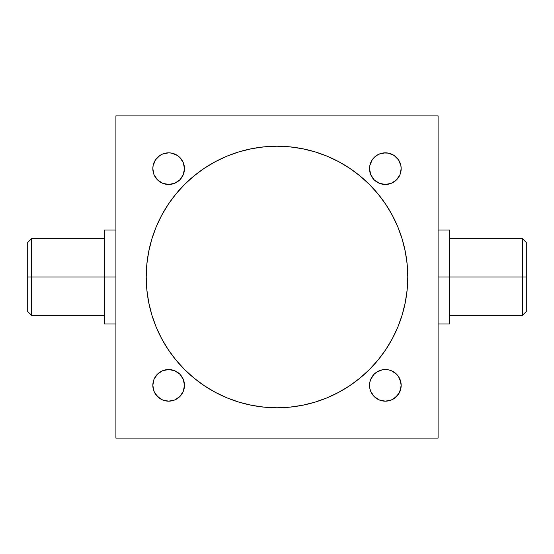 <?xml version="1.0" encoding="UTF-8"?>
<svg xmlns="http://www.w3.org/2000/svg" width="554" height="554" viewBox="0 0 554 554"><rect width="100%" height="100%" fill="white"/><g stroke="black" fill="none" stroke-linecap="round" stroke-linejoin="round"><path stroke-width="0.83" d="M31.536 277L31.536 238.649L31.536 277L115.911 277L104.408 277L104.408 230.014L104.408 323.986L104.408 277L31.536 277L31.536 315.351L31.536 277L27.7 277L31.536 277M27.7 242.479L27.7 277L27.7 242.479L31.536 238.649L104.408 238.649M522.464 277L526.3 277L526.3 242.479L526.3 311.521L526.3 277L522.464 277L522.464 238.649L522.464 277L449.592 277L522.464 277L522.464 315.351L522.464 277M377.392 399.025L377.939 399.33M375.764 397.931L375.958 398.077A15.824 15.824 0 0 0 379.289 399.96L374.165 396.539L370.73 391.401L369.83 388.437L369.83 382.26L370.73 379.296L374.165 374.165L376.561 372.198L382.26 369.83L388.437 369.83L391.401 370.73L396.539 374.165L398.506 376.561L400.867 382.26L401.172 385.349A15.824 15.824 0 0 1 385.349 401.172A15.824 15.824 0 0 1 369.532 385.349L369.83 382.26M379.483 400.043L385.349 401.172L379.095 399.877M162.786 400.043L161.242 399.33M184.17 382.26L184.468 385.349A15.824 15.824 0 0 1 168.651 401.172A15.824 15.824 0 0 1 152.828 385.349L154.033 379.296L157.461 374.165L162.599 370.73L168.651 369.532L174.704 370.73L179.835 374.165L183.27 379.296L184.468 385.349L183.27 391.401L179.835 396.539L174.704 399.967L168.651 401.172L162.599 399.967L157.461 396.539L154.033 391.401L152.828 385.349A15.824 15.824 0 0 0 154.033 391.401L153.133 388.437M159.815 398.478L159.06 397.931M162.904 153.908L165.016 153.25M161.242 154.67L161.9 154.337M161.221 154.684L159.06 156.069L162.599 154.033L168.651 152.828L171.74 153.133L177.439 155.494L179.835 157.461L183.27 162.599L184.468 168.651A15.824 15.824 0 0 1 168.651 184.468A15.824 15.824 0 0 1 152.828 168.651L153.133 165.563L155.494 159.864L159.864 155.494L155.494 159.864L153.133 165.563M166.719 152.946L168.651 152.828L166.719 152.946M166.74 152.946A15.824 15.824 0 0 0 163.271 153.77L162.391 154.116M379.608 153.908L383.423 152.946L388.437 153.133L394.136 155.494L398.506 159.864L400.867 165.563L401.172 168.651A15.824 15.824 0 0 1 385.349 184.468A15.824 15.824 0 0 1 369.532 168.651L369.83 165.563L372.198 159.864L374.165 157.461L377.939 154.67A15.824 15.824 0 0 0 377.392 154.975L378.604 154.337M376.519 155.522L374.165 157.461M383.423 152.946L378.555 154.358A15.824 15.824 0 0 1 379.289 154.04L385.349 152.828L383.423 152.946A15.824 15.824 0 0 0 379.975 153.77L379.483 153.957M162.599 399.967A15.824 15.824 0 0 0 172.384 400.722L174.018 400.23A15.824 15.824 0 0 0 174.025 400.23L174.51 400.043M174.247 400.147A15.824 15.824 0 0 0 174.697 399.967M174.711 399.96A15.824 15.824 0 0 0 175.438 399.642L175.396 399.663M176.511 399.081L176.075 399.316A15.824 15.824 0 0 0 176.061 399.33L176.608 399.025M177.488 398.471L179.835 396.539M174.905 399.877L172.536 400.687M168.651 401.172L170.57 401.054L168.651 401.172M161.858 399.642L162.391 399.877M379.303 399.967A15.824 15.824 0 0 0 389.088 400.722L390.715 400.23A15.824 15.824 0 0 0 390.729 400.23M390.951 400.147A15.824 15.824 0 0 0 391.401 399.967L385.349 401.172L389.088 400.722L385.349 401.172L379.296 399.967M393.208 399.081L392.772 399.316M393.305 399.025L392.094 399.663M399.967 379.296L401.172 385.349L399.967 391.401L396.539 396.539L391.401 399.967M391.609 399.877L392.751 399.33M438.089 277L449.592 277L449.592 230.014L449.592 277L438.089 277M407.786 277A130.786 130.786 0 0 1 277 407.786A130.786 130.786 0 0 1 146.214 277L146.845 264.182L148.728 251.481L151.844 239.037L156.166 226.953L161.657 215.347L168.257 204.336L175.902 194.032L184.517 184.517L194.032 175.902L204.336 168.257L215.347 161.657L226.953 156.166L239.037 151.844L251.481 148.728L264.182 146.845L277 146.214L289.818 146.845L302.519 148.728L314.963 151.844L327.047 156.166L338.653 161.657L349.664 168.257L359.968 175.902L369.483 184.517L378.098 194.032L385.743 204.336L392.343 215.347L397.834 226.953L402.156 239.037L405.272 251.481L407.155 264.182L407.786 277L407.155 289.818L405.272 302.519L402.156 314.963L397.834 327.047L392.343 338.653L385.743 349.664L378.098 359.968L369.483 369.483L359.968 378.098L349.664 385.743L338.653 392.343L327.047 397.834L314.963 402.156L302.519 405.272L289.818 407.155L277 407.786L264.182 407.155L251.481 405.272L239.037 402.156L226.953 397.834L215.347 392.343L204.336 385.743L194.032 378.098L184.517 369.483L175.902 359.968L168.257 349.664L161.657 338.653L156.166 327.047L151.844 314.963L148.728 302.519L146.845 289.818L146.214 277A130.786 130.786 0 0 1 277 146.214A130.786 130.786 0 0 1 407.786 277M115.911 438.089L438.089 438.089L438.089 115.911L115.911 115.911L115.911 438.089L438.089 438.089L438.089 115.911L115.911 115.911L115.911 438.089M159.864 398.506L155.494 394.136M400.867 388.437L398.506 394.136L394.136 398.506M376.561 398.506L374.165 396.539M376.561 155.494L379.296 154.033M400.867 165.563L399.967 162.599A15.824 15.824 0 0 1 401.172 168.651L399.967 174.704L396.539 179.835L391.401 183.27L385.349 184.468L379.296 183.27L374.165 179.835L370.73 174.704L369.532 168.651A15.824 15.824 0 0 1 385.349 152.828A15.824 15.824 0 0 1 401.172 168.651L399.967 174.704L396.539 179.835M183.27 162.599L184.17 165.563A15.824 15.824 0 0 1 184.468 168.645L183.27 174.704L179.835 179.835L174.704 183.27L168.651 184.468L162.599 183.27L157.461 179.835L154.033 174.704L152.828 168.651A15.824 15.824 0 0 1 168.651 152.828A15.824 15.824 0 0 1 184.468 168.651L184.17 171.74M177.966 398.139L177.509 398.458M159.794 398.458L159.337 398.139M184.468 385.349A15.824 15.824 0 0 0 168.651 369.532A15.824 15.824 0 0 0 152.828 385.349L154.033 379.296L157.461 374.165M162.599 370.73L165.563 369.83M168.651 369.532L171.74 369.83M394.663 398.139L394.206 398.458M376.491 398.458L376.034 398.139M370.73 391.401L369.83 388.437M382.26 369.83L385.349 369.532M396.539 374.165L398.506 376.561M391.401 183.27L388.437 184.17M385.349 184.468L382.26 184.17M369.83 171.74L369.532 168.651M376.034 155.861L376.491 155.542M394.136 155.494L398.506 159.864M394.206 155.542L394.663 155.861M171.74 184.17L168.651 184.468M157.461 179.835L155.494 177.439M154.033 174.704L152.828 168.651M159.337 155.861L159.794 155.542M177.509 155.542L177.966 155.861M184.163 165.556A15.824 15.824 0 0 0 178.236 156.069L179.835 157.461M146.845 264.182L148.728 251.481L151.844 239.037L156.166 226.953L161.657 215.347M194.032 175.902L204.336 168.257L215.347 161.657L226.953 156.166L239.037 151.844M289.818 146.845L302.519 148.728L314.963 151.844L327.047 156.166L338.653 161.657M378.098 194.032L385.743 204.336L392.343 215.347L397.834 226.953L402.156 239.037M407.155 289.818L405.272 302.519L402.156 314.963L397.834 327.047L392.343 338.653M359.968 378.098L349.664 385.743L338.653 392.343L327.047 397.834L314.963 402.156M264.182 407.155L251.481 405.272L239.037 402.156L226.953 397.834L215.347 392.343M175.902 359.968L168.257 349.664L161.657 338.653L156.166 327.047L151.844 314.963M27.7 311.521L27.7 277L27.7 311.521L31.536 315.351L104.408 315.351M449.592 323.986L449.592 277L449.592 323.986L438.089 323.986M177.474 155.522L178.236 156.069L177.481 155.522A15.824 15.824 0 0 0 174.711 154.04M174.697 154.033A15.824 15.824 0 0 0 168.645 152.828L170.563 152.946L168.651 152.828M163.077 153.846A15.824 15.824 0 0 0 162.599 154.033M174.517 153.957L170.563 152.946L174.912 154.123M164.919 153.278L163.271 153.77M175.445 154.365L176.608 154.975M163.278 153.77L162.786 153.957M391.401 154.033A15.824 15.824 0 0 0 385.349 152.828L387.267 152.946L385.349 152.828M379.774 153.846A15.824 15.824 0 0 0 379.303 154.033M391.214 153.957L388.679 153.181M387.267 152.946L391.609 154.123M394.746 155.923L394.185 155.522M392.142 154.358L392.758 154.67M377.399 154.975L377.918 154.684M379.095 154.116L378.562 154.358M369.532 385.349A15.824 15.824 0 0 1 385.349 369.532A15.824 15.824 0 0 1 401.172 385.349M176.601 154.975L176.054 154.67M170.563 152.946L172.384 153.278M174.399 400.085L174.018 400.23M176.601 399.025L176.054 399.33L176.601 399.025M392.142 399.635L388.984 400.75M394.94 397.931L394.185 398.471M449.592 238.649L522.464 238.649L526.3 242.479M438.089 230.014L449.592 230.014M115.911 230.014L104.408 230.014M115.911 323.986L104.408 323.986M449.592 315.351L522.464 315.351L526.3 311.521"/></g></svg>
